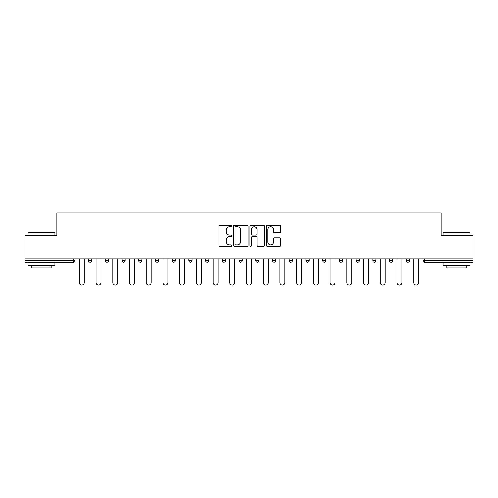 <?xml version="1.0" encoding="UTF-8"?>
<svg xmlns="http://www.w3.org/2000/svg" width="498" height="498" viewBox="0 0 498 498"><rect width="100%" height="100%" fill="white"/><g stroke="black" fill="none" stroke-linecap="round" stroke-linejoin="round"><path stroke-width="0.75" d="M231.85 226.086A0.735 0.735 0 0 0 231.116 225.351L219.942 225.351A1.052 1.052 0 0 0 218.89 226.403L218.89 245.34A1.052 1.052 0 0 0 219.942 246.392L231.116 246.392A0.735 0.735 0 0 0 231.85 245.657A0.735 0.735 0 0 0 231.116 244.916L229.671 244.916A3.368 3.368 0 0 1 226.304 241.555L226.304 239.974A3.368 3.368 0 0 1 229.671 236.606L231.116 236.606A0.735 0.735 0 0 0 231.85 235.871A0.735 0.735 0 0 0 231.116 235.137L229.671 235.137A3.368 3.368 0 0 1 226.304 231.769L226.304 230.188A3.368 3.368 0 0 1 229.671 226.827L231.116 226.827A0.735 0.735 0 0 0 231.85 226.086M279.745 232.765A1.052 1.052 0 0 0 280.797 231.713L280.797 226.403A1.052 1.052 0 0 0 279.745 225.351L267.333 225.351A1.052 1.052 0 0 0 266.281 226.403L266.281 245.34A1.052 1.052 0 0 0 267.333 246.392L279.745 246.392A1.052 1.052 0 0 0 280.797 245.34L280.797 238.922A1.052 1.052 0 0 0 279.745 237.87L274.429 237.87A1.052 1.052 0 0 0 273.377 238.922L273.377 242.103A2.814 2.814 0 0 1 270.563 244.916A2.814 2.814 0 0 1 267.75 242.103L267.75 229.64A2.814 2.814 0 0 1 270.563 226.827A2.814 2.814 0 0 1 273.377 229.64L273.377 231.713A1.052 1.052 0 0 0 274.429 232.765L279.745 232.765M24.9 258.86L24.9 235.386L56.84 235.386L56.84 212.883L441.16 212.883L441.16 235.386L473.1 235.386L473.1 258.86L24.9 258.86L24.9 260.572L73.449 260.572L73.449 258.86M248.079 226.403A1.052 1.052 0 0 0 247.027 225.351L234.614 225.351A1.052 1.052 0 0 0 233.562 226.403L233.562 245.34A1.052 1.052 0 0 0 234.614 246.392L247.027 246.392A1.052 1.052 0 0 0 248.079 245.34L248.079 226.403M250.973 225.351L263.386 225.351A1.052 1.052 0 0 1 264.438 226.403L264.438 245.34A1.052 1.052 0 0 1 263.386 246.392L258.076 246.392A1.052 1.052 0 0 1 257.024 245.34L257.024 237.658A1.052 1.052 0 0 0 255.972 236.606L252.442 236.606A1.052 1.052 0 0 0 251.39 237.658L251.39 245.657A0.735 0.735 0 0 1 250.656 246.392A0.735 0.735 0 0 1 249.921 245.657L249.921 226.403A1.052 1.052 0 0 1 250.973 225.351M73.449 262.185A1.606 1.606 0 0 0 75.055 260.572L73.449 260.572L73.449 262.185A1.606 1.606 0 0 0 75.055 260.572L75.055 258.86L75.055 260.572A1.606 1.606 0 0 1 73.449 262.185L24.9 262.185L24.9 260.572M473.1 258.86L473.1 262.185L424.551 262.185A1.606 1.606 0 0 1 422.945 260.572L422.945 258.86M88.563 258.86L88.563 260.572L88.563 258.86M90.169 262.185A1.606 1.606 0 0 1 88.563 260.572A1.606 1.606 0 0 0 90.169 262.185A1.606 1.606 0 0 0 91.775 260.572L91.775 258.86L91.775 260.572A1.606 1.606 0 0 1 90.169 262.185A1.606 1.606 0 0 1 88.563 260.572L91.775 260.572A1.606 1.606 0 0 1 90.169 262.185M105.277 258.86L105.277 260.572L105.277 258.86M108.496 258.86L108.496 260.572L108.496 258.86M121.998 258.86L121.998 260.572L121.998 258.86M125.216 258.86L125.216 260.572L125.216 258.86M138.718 258.86L138.718 260.572L138.718 258.86M141.936 258.86L141.936 260.572A1.606 1.606 0 0 1 140.324 262.185A1.606 1.606 0 0 1 138.718 260.572A1.606 1.606 0 0 0 140.324 262.185A1.606 1.606 0 0 0 141.936 260.572A1.606 1.606 0 0 1 140.324 262.185A1.606 1.606 0 0 1 138.718 260.572L141.936 260.572M155.438 258.86L155.438 260.572L155.438 258.86M158.65 258.86L158.65 260.572L158.65 258.86M175.371 258.86L175.371 260.572L172.159 260.572A1.606 1.606 0 0 0 173.765 262.185A1.606 1.606 0 0 1 172.159 260.572L172.159 258.86M188.873 258.86L188.873 260.572L188.873 258.86M192.091 258.86L192.091 260.572A1.606 1.606 0 0 1 190.485 262.185A1.606 1.606 0 0 1 188.873 260.572L192.091 260.572A1.606 1.606 0 0 1 190.485 262.185M205.593 258.86L205.593 260.572L205.593 258.86M208.811 258.86L208.811 260.572A1.606 1.606 0 0 1 207.205 262.185A1.606 1.606 0 0 1 205.593 260.572L208.811 260.572A1.606 1.606 0 0 1 207.205 262.185M222.313 258.86L222.313 260.572L222.313 258.86M225.532 258.86L225.532 260.572A1.606 1.606 0 0 1 223.919 262.185A1.606 1.606 0 0 1 222.313 260.572A1.606 1.606 0 0 0 223.919 262.185A1.606 1.606 0 0 1 222.313 260.572L225.532 260.572A1.606 1.606 0 0 1 223.919 262.185M239.034 258.86L239.034 260.572L239.034 258.86M242.246 258.86L242.246 260.572L242.246 258.86M255.754 258.86L255.754 260.572L255.754 258.86M258.966 258.86L258.966 260.572L258.966 258.86M272.468 258.86L272.468 260.572L272.468 258.86M275.687 258.86L275.687 260.572L275.687 258.86M289.189 258.86L289.189 260.572L289.189 258.86M292.407 258.86L292.407 260.572L292.407 258.86M309.127 258.86L309.127 260.572A1.606 1.606 0 0 1 307.515 262.185A1.606 1.606 0 0 1 305.909 260.572L305.909 258.86M325.841 258.86L325.841 260.572A1.606 1.606 0 0 1 324.235 262.185A1.606 1.606 0 0 1 322.629 260.572L322.629 258.86M342.562 258.86L342.562 260.572A1.606 1.606 0 0 1 340.956 262.185A1.606 1.606 0 0 1 339.35 260.572L339.35 258.86M359.282 258.86L359.282 260.572A1.606 1.606 0 0 1 357.676 262.185A1.606 1.606 0 0 1 356.064 260.572L356.064 258.86M374.39 262.185A1.606 1.606 0 0 0 376.002 260.572L376.002 258.86L376.002 260.572A1.606 1.606 0 0 1 374.39 262.185A1.606 1.606 0 0 1 372.784 260.572L372.784 258.86M392.723 258.86L392.723 260.572A1.606 1.606 0 0 1 391.111 262.185A1.606 1.606 0 0 1 389.504 260.572L389.504 258.86M406.225 258.86L406.225 260.572L406.225 258.86M409.437 258.86L409.437 260.572A1.606 1.606 0 0 1 407.831 262.185A1.606 1.606 0 0 1 406.225 260.572L409.437 260.572A1.606 1.606 0 0 1 407.831 262.185M106.889 262.185A1.606 1.606 0 0 1 105.277 260.572A1.606 1.606 0 0 0 106.889 262.185A1.606 1.606 0 0 0 108.496 260.572A1.606 1.606 0 0 1 106.889 262.185A1.606 1.606 0 0 1 105.277 260.572L108.496 260.572A1.606 1.606 0 0 1 106.889 262.185M123.61 262.185A1.606 1.606 0 0 1 121.998 260.572A1.606 1.606 0 0 0 123.61 262.185A1.606 1.606 0 0 0 125.216 260.572A1.606 1.606 0 0 1 123.61 262.185A1.606 1.606 0 0 1 121.998 260.572L125.216 260.572A1.606 1.606 0 0 1 123.61 262.185M157.044 262.185A1.606 1.606 0 0 1 155.438 260.572A1.606 1.606 0 0 0 157.044 262.185A1.606 1.606 0 0 0 158.65 260.572A1.606 1.606 0 0 1 157.044 262.185A1.606 1.606 0 0 1 155.438 260.572L158.65 260.572A1.606 1.606 0 0 1 157.044 262.185M173.765 262.185A1.606 1.606 0 0 0 175.371 260.572A1.606 1.606 0 0 1 173.765 262.185A1.606 1.606 0 0 1 172.159 260.572M240.64 262.185A1.606 1.606 0 0 1 239.034 260.572A1.606 1.606 0 0 0 240.64 262.185A1.606 1.606 0 0 0 242.246 260.572A1.606 1.606 0 0 1 240.64 262.185A1.606 1.606 0 0 1 239.034 260.572L242.246 260.572A1.606 1.606 0 0 1 240.64 262.185M257.36 262.185A1.606 1.606 0 0 1 255.754 260.572L258.966 260.572A1.606 1.606 0 0 1 257.36 262.185A1.606 1.606 0 0 0 258.966 260.572M274.081 262.185A1.606 1.606 0 0 1 272.468 260.572L275.687 260.572A1.606 1.606 0 0 1 274.081 262.185A1.606 1.606 0 0 0 275.687 260.572A1.606 1.606 0 0 1 274.081 262.185M290.795 262.185A1.606 1.606 0 0 1 289.189 260.572A1.606 1.606 0 0 0 290.795 262.185A1.606 1.606 0 0 0 292.407 260.572A1.606 1.606 0 0 1 290.795 262.185A1.606 1.606 0 0 1 289.189 260.572L292.407 260.572M235.772 226.827A0.735 0.735 0 0 0 235.037 227.561L235.037 244.182A0.735 0.735 0 0 0 235.772 244.916L237.297 244.916A3.368 3.368 0 0 0 240.665 241.555L240.665 230.188A3.368 3.368 0 0 0 237.297 226.827L235.772 226.827M257.024 229.69A2.814 2.814 0 0 0 254.21 226.876A2.814 2.814 0 0 0 251.39 229.69L251.39 234.085A1.052 1.052 0 0 0 252.442 235.137L255.972 235.137A1.052 1.052 0 0 0 257.024 234.085L257.024 229.69M79.344 258.86L79.344 282.652A2.465 2.465 0 0 0 81.809 285.117A2.465 2.465 0 0 0 84.274 282.652L84.274 258.86M96.064 258.86L96.064 282.652A2.465 2.465 0 0 0 98.529 285.117A2.465 2.465 0 0 0 100.994 282.652L100.994 258.86M112.785 258.86L112.785 282.652A2.465 2.465 0 0 0 115.25 285.117A2.465 2.465 0 0 0 117.715 282.652L117.715 258.86M129.499 258.86L129.499 282.652A2.465 2.465 0 0 0 131.964 285.117A2.465 2.465 0 0 0 134.429 282.652L134.429 258.86M146.219 258.86L146.219 282.652A2.465 2.465 0 0 0 148.684 285.117A2.465 2.465 0 0 0 151.149 282.652L151.149 258.86M162.939 258.86L162.939 282.652A2.465 2.465 0 0 0 165.404 285.117A2.465 2.465 0 0 0 167.87 282.652L167.87 258.86M28.112 233.033L28.436 232.709L54.587 232.709L54.911 233.033L28.112 233.033L28.112 235.386M54.911 265.397L28.112 265.397L28.112 262.72L54.911 262.72L54.911 265.397M51.157 265.397L51.157 267.862L31.866 267.862L31.866 265.397M443.089 233.033L443.413 232.709L469.564 232.709L469.888 233.033L443.089 233.033L443.089 235.386M469.888 265.397L443.089 265.397L443.089 262.72L469.888 262.72L469.888 265.397M466.134 265.397L466.134 267.862L446.843 267.862L446.843 265.397M179.66 258.86L179.66 282.652A2.465 2.465 0 0 0 182.125 285.117A2.465 2.465 0 0 0 184.59 282.652L184.59 258.86M196.38 258.86L196.38 282.652A2.465 2.465 0 0 0 198.845 285.117A2.465 2.465 0 0 0 201.31 282.652L201.31 258.86M213.094 258.86L213.094 282.652A2.465 2.465 0 0 0 215.559 285.117A2.465 2.465 0 0 0 218.024 282.652L218.024 258.86M229.815 258.86L229.815 282.652A2.465 2.465 0 0 0 232.28 285.117A2.465 2.465 0 0 0 234.745 282.652L234.745 258.86M246.535 258.86L246.535 282.652A2.465 2.465 0 0 0 249 285.117A2.465 2.465 0 0 0 251.465 282.652L251.465 258.86M263.255 258.86L263.255 282.652A2.465 2.465 0 0 0 265.72 285.117A2.465 2.465 0 0 0 268.185 282.652L268.185 258.86M279.976 258.86L279.976 282.652A2.465 2.465 0 0 0 282.441 285.117A2.465 2.465 0 0 0 284.906 282.652L284.906 258.86M296.69 258.86L296.69 282.652A2.465 2.465 0 0 0 299.155 285.117A2.465 2.465 0 0 0 301.62 282.652L301.62 258.86M313.41 258.86L313.41 282.652A2.465 2.465 0 0 0 315.875 285.117A2.465 2.465 0 0 0 318.34 282.652L318.34 258.86M330.13 258.86L330.13 282.652A2.465 2.465 0 0 0 332.596 285.117A2.465 2.465 0 0 0 335.061 282.652L335.061 258.86M346.851 258.86L346.851 282.652A2.465 2.465 0 0 0 349.316 285.117A2.465 2.465 0 0 0 351.781 282.652L351.781 258.86M363.571 258.86L363.571 282.652A2.465 2.465 0 0 0 366.036 285.117A2.465 2.465 0 0 0 368.501 282.652L368.501 258.86M380.285 258.86L380.285 282.652A2.465 2.465 0 0 0 382.75 285.117A2.465 2.465 0 0 0 385.215 282.652L385.215 258.86M397.006 258.86L397.006 282.652A2.465 2.465 0 0 0 399.471 285.117A2.465 2.465 0 0 0 401.936 282.652L401.936 258.86M413.726 258.86L413.726 282.652A2.465 2.465 0 0 0 416.191 285.117A2.465 2.465 0 0 0 418.656 282.652L418.656 258.86M424.551 258.86L424.551 260.572L473.1 260.572M422.945 260.572L424.551 260.572L424.551 262.185M307.515 262.185A1.606 1.606 0 0 0 309.127 260.572L305.909 260.572M324.235 262.185A1.606 1.606 0 0 0 325.841 260.572L322.629 260.572M340.956 262.185A1.606 1.606 0 0 0 342.562 260.572L339.35 260.572M357.676 262.185A1.606 1.606 0 0 0 359.282 260.572L356.064 260.572M376.002 260.572L372.784 260.572M391.111 262.185A1.606 1.606 0 0 0 392.723 260.572L389.504 260.572M54.911 235.386L54.911 233.033M48.798 262.72L48.798 262.185M34.225 262.72L34.225 262.185M469.888 235.386L469.888 233.033M463.775 262.72L463.775 262.185M449.202 262.72L449.202 262.185"/></g></svg>
